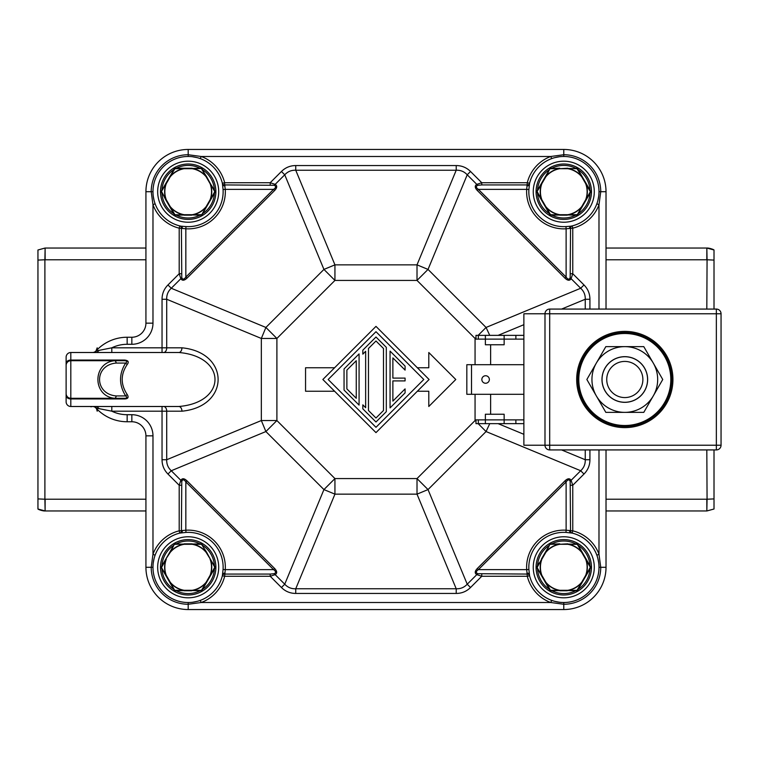 <?xml version="1.0" encoding="UTF-8"?>
<svg xmlns="http://www.w3.org/2000/svg" width="759" height="759" viewBox="0 0 759 759"><rect width="100%" height="100%" fill="white"/><g stroke="black" fill="none" stroke-linecap="round" stroke-linejoin="round"><path stroke-width="1.14" d="M704.561 248.041L615.397 248.041M714.01 251.684L714.01 267.291M714.01 269.369L714.01 279.578M714.01 479.403L714.01 489.64M714.01 498.91L707.065 499.223L706.847 510.959L714.01 509.004L714.01 449.926L714.01 507.316M714.01 260.09L714.01 249.996L706.847 248.041L707.065 259.777L714.01 260.09L714.01 309.074M188.185 602.504L188.185 609.543A42.257 42.257 0 0 1 145.927 567.296L145.927 435.837L152.976 435.837L152.976 554.222L151.212 567.296A36.973 36.973 0 0 0 188.185 604.268L201.258 602.504L550.702 602.504L563.776 604.268A36.973 36.973 0 0 0 600.749 567.296L606.024 567.296L606.024 449.926L606.024 567.296L606.024 449.926L606.024 499.223L706.819 499.223L706.847 510.959L606.024 510.959L606.024 567.296A42.257 42.257 0 0 1 563.776 609.543L188.185 609.543A42.257 42.257 0 0 1 145.927 567.296L145.927 435.837A14.089 14.089 0 0 0 131.848 421.757L127.151 421.757A42.257 42.257 0 0 1 95.976 408.019A42.257 42.257 0 0 0 127.151 421.757A42.257 42.257 0 0 1 95.976 408.019A4.696 4.696 -56.1 0 0 92.541 406.492L92.56 406.492M606.024 248.041L706.847 248.041L706.819 259.777L606.024 259.777L606.024 309.074L606.024 191.704A42.257 42.257 0 0 0 563.776 149.457A42.257 42.257 0 0 1 606.024 191.704L600.749 191.704A36.973 36.973 0 0 0 563.776 154.732L550.702 156.496L201.258 156.496L188.185 154.732L188.185 156.496M96.659 350.838A41.849 41.849 0 0 0 95.169 352.508M94.05 406.492L95.179 406.492A41.849 41.849 0 0 0 96.659 408.162M188.185 149.457A42.257 42.257 0 0 0 145.927 191.704A42.257 42.257 0 0 1 188.185 149.457L188.185 154.732A36.973 36.973 0 0 0 151.212 191.704L145.927 191.704L145.927 323.163L145.927 191.704A42.257 42.257 0 0 1 188.185 149.457L563.776 149.457L563.776 156.496M95.681 407.697A42.257 42.257 0 0 1 94.998 406.909A42.257 42.257 0 0 0 95.681 407.697A42.257 42.257 0 0 1 94.998 406.909M94.647 352.508L94.647 352.508A42.257 42.257 0 0 1 127.151 337.243A42.257 42.257 0 0 0 94.647 352.508A42.257 42.257 0 0 1 127.151 337.243L131.848 337.243L127.151 337.243L127.151 344.292A35.208 35.208 0 0 0 111.81 347.812L181.932 347.812C230.167 352.442 230.167 406.558 181.932 411.188L111.81 411.188L95.976 408.019A42.257 42.257 0 0 0 127.151 421.757A42.257 42.257 0 0 1 95.976 408.019M47.4 510.959L136.667 510.959M145.927 510.959L45.113 510.959L44.895 499.223L37.95 498.91L37.95 260.09L44.895 259.777L45.113 248.041L37.95 249.996L37.95 260.09M37.95 507.316L37.95 491.709M37.95 489.612L37.95 479.422M37.95 279.625L37.95 269.379M37.95 379.5L37.95 251.684M37.95 498.91L37.95 509.004L45.113 510.959L45.142 499.223L145.927 499.223M145.927 259.777L45.142 259.777L45.113 248.041L145.927 248.041M37.95 509.004C37.978 509.374 42.77 511.149 45.085 510.949L45.113 510.959M598.984 309.074L598.984 204.778L600.749 191.704L598.984 191.704A35.208 35.208 0 0 1 570.891 226.191L572.134 225.907M99.116 408.665A40.464 40.464 0 0 1 97.019 406.492M97.019 352.508A40.464 40.464 0 0 1 99.116 350.335M570.55 273.724L572.76 273.724L572.76 228.174L572.201 225.897A2.343 2.201 76.2 0 0 570.55 228.174L570.18 277.585C569.269 279.805 567.912 279.635 566.119 277.092L566.119 228.791L572.76 228.174A37.561 37.561 0 0 0 598.984 204.778L596.878 203.706M597.902 200.376L598.68 196.306M570.18 277.585A2.343 1.527 -150.3 0 0 571.11 278.686L580.682 288.259L583.994 284.957C587.912 288.923 589.885 293.686 589.923 299.264L585.246 299.264L585.246 309.074M596.878 555.303L598.984 554.222A37.561 37.561 0 0 0 572.76 530.826L572.201 533.103L570.891 532.809A35.208 35.208 0 0 1 598.984 567.296L600.749 567.296L598.984 554.222L598.984 449.926M92.835 406.492L70.815 406.492L70.815 398.276L114.419 398.276L70.815 398.276L70.815 360.724L124.599 360.724L70.815 360.724L70.815 352.508L178.82 352.508C227.055 356.455 227.055 402.545 178.82 406.492L70.815 406.492A4.696 4.696 0 0 1 66.118 401.805L66.118 357.195A4.696 4.696 0 0 1 70.815 352.508L92.513 352.508A4.696 4.696 90 0 0 95.976 350.981L111.81 347.812L111.81 352.508L94.097 352.508M162.037 352.508L163.593 352.508A4.696 3.112 90 0 0 166.714 347.812L166.714 299.264L162.037 299.264L162.037 352.508L178.82 352.508A4.696 3.112 90 0 0 181.932 347.812M95.976 350.981A42.257 42.257 0 0 1 127.151 337.243A42.257 42.257 0 0 0 95.976 350.981L97.209 347.812M162.037 299.264C162.075 293.695 164.048 288.923 167.967 284.957L171.268 288.259L180.841 278.686L179.2 273.724L179.2 228.174L179.788 225.897M223.061 189.503L225.271 189.361L224.655 184.93L274.065 185.3C276.276 186.211 276.115 187.568 273.572 189.361L225.271 189.361A37.153 37.153 0 0 1 185.841 228.791L185.841 277.092C184.029 279.597 182.672 279.767 181.771 277.585L181.41 228.174A2.343 2.201 103.8 0 0 179.76 225.897L181.059 226.191A35.208 35.208 0 0 1 152.976 191.704L151.212 191.704L152.976 204.778A37.561 37.561 0 0 0 179.2 228.174L185.841 228.791L185.974 226.58A34.942 34.942 0 0 0 223.061 189.503L222.387 183.336M153.271 196.287L154.058 200.357M155.083 203.697L152.976 204.778L152.976 323.163A21.129 21.129 0 0 1 131.848 344.292L131.848 337.243A14.089 14.089 0 0 0 145.927 323.163L152.976 323.163M270.204 184.93L270.204 182.72L224.655 182.72L222.378 183.28A2.343 2.201 -13.8 0 0 224.655 184.93L224.655 182.72A37.561 37.561 0 0 0 201.258 156.496L200.186 158.603M196.856 157.578L192.786 156.8M274.065 185.3A2.343 1.527 119.7 0 0 275.166 184.361L284.739 174.788L281.437 171.487C285.393 167.568 290.166 165.595 295.744 165.557L295.744 170.234L456.216 170.234L456.216 165.557C461.785 165.595 466.557 167.568 470.523 171.487L467.221 174.788L476.794 184.361L481.756 182.72L527.306 182.72L529.583 183.28L528.9 189.503A34.942 34.942 0 0 0 565.977 226.58L570.891 226.191A2.343 1.736 78.3 0 0 569.62 228.487M559.193 156.79L555.123 157.578M551.774 158.603L550.702 156.496A37.561 37.561 0 0 0 527.306 182.72L526.689 189.361L528.9 189.503M583.994 284.957L572.76 273.724L571.11 278.686C569.734 280.906 567.704 280.735 565.019 278.192L566.119 277.092L478.388 189.361L526.689 189.361A37.153 37.153 0 0 0 566.119 228.791L565.977 226.58M477.895 185.3C475.713 186.202 475.874 187.549 478.388 189.361L477.288 190.462C474.773 187.748 474.612 185.718 476.794 184.361A2.343 1.527 60.3 0 0 477.895 185.3L481.756 184.93L481.756 182.72L470.523 171.487M478.151 335.364L486.064 327.452L580.682 288.259C583.899 291.228 585.417 294.9 585.246 299.264L561.565 309.074M561.565 449.926L585.246 459.736L589.923 459.736C589.885 465.305 587.912 470.077 583.994 474.043L580.682 470.741L571.11 480.314L572.76 485.276L572.76 530.826L566.119 530.209L565.977 532.42A34.942 34.942 0 0 0 528.9 569.497L529.573 575.664M598.69 562.713L597.902 558.643M563.776 609.543A42.257 42.257 0 0 0 606.024 567.296A42.257 42.257 0 0 1 563.776 609.543L563.776 602.504M481.756 574.07L481.756 576.28L527.306 576.28L529.583 575.72A2.343 2.201 166.2 0 0 527.306 574.07L477.895 573.7C475.675 572.789 475.836 571.432 478.388 569.639L526.689 569.639L527.306 576.28A37.561 37.561 0 0 0 550.702 602.504L551.774 600.397M555.104 601.422L559.174 602.2M477.895 573.7A2.343 1.527 -60.3 0 0 476.794 574.639L467.221 584.212C464.252 587.419 460.58 588.937 456.206 588.766L417.014 494.147L417.014 478.578L428.029 489.583L467.221 584.212L470.523 587.513C466.557 591.432 461.785 593.405 456.216 593.443L456.216 588.766L295.744 588.766L295.744 593.443C290.175 593.405 285.403 591.432 281.437 587.513L284.739 584.212L275.166 574.639L270.204 576.28L224.655 576.28L222.378 575.72L223.061 569.497A34.942 34.942 0 0 0 185.974 532.42L179.817 533.093M192.767 602.21L196.837 601.422M200.177 600.397L201.258 602.504A37.561 37.561 0 0 0 224.655 576.28L225.271 569.639L223.061 569.497M181.41 485.276L179.2 485.276L179.2 530.826L179.76 533.103A2.343 2.201 -103.8 0 0 181.41 530.826L181.771 481.415C182.691 479.195 184.048 479.365 185.841 481.908L185.841 530.209L179.2 530.826A37.561 37.561 0 0 0 152.976 554.222L155.083 555.294M154.058 558.624L153.28 562.694M181.771 481.415A2.343 1.527 29.7 0 0 180.841 480.314L171.268 470.741L167.967 474.043C164.048 470.077 162.075 465.314 162.037 459.736L166.714 459.736L166.714 411.188A4.696 3.112 -90 0 0 163.593 406.492L162.037 406.492L162.037 459.736M145.927 435.837A14.089 14.089 0 0 0 131.848 421.757A14.089 14.089 0 0 1 145.927 435.837M111.81 406.492L111.81 411.188A35.208 35.208 0 0 0 127.151 414.708L131.848 414.708A21.129 21.129 0 0 1 152.976 435.837M181.932 411.188A4.696 3.112 -90 0 0 178.82 406.492L162.037 406.492M66.118 359.548L66.118 399.452M66.118 393.589A4.696 4.696 0 0 0 70.815 398.276A4.696 4.696 0 0 1 66.118 393.589M66.118 365.411A4.696 4.696 0 0 1 70.815 360.724M66.118 357.195A4.696 4.696 0 0 1 70.815 352.508A4.696 4.696 0 0 0 66.118 357.195M127.284 364.386C129.163 361.882 128.262 360.44 124.599 360.06L124.599 360.724C127.199 360.923 127.54 361.711 125.633 363.068A2.343 1.148 34.1 0 0 127.284 364.386C120.51 374.386 120.51 384.462 127.284 394.614A2.343 1.148 -34.1 0 0 125.633 395.932C118.85 384.889 118.85 373.94 125.633 363.068L116.099 363.068C94.05 365.041 94.059 393.968 116.099 395.932L125.633 395.932C127.436 397.46 127.095 398.238 124.599 398.276L114.438 398.276C92.399 396.027 92.389 362.982 114.438 360.724A2.343 1.66 90 0 1 116.099 363.068M66.118 395.553A4.696 3.378 0 0 0 70.815 398.94L124.599 398.94C128.024 398.864 128.926 397.422 127.284 394.614M166.714 299.264C166.534 294.9 168.062 291.228 171.268 288.259L265.897 327.452L276.902 338.457L261.333 338.457L166.714 299.264M181.771 277.585A2.343 1.527 -29.7 0 1 180.841 278.686C182.198 280.868 184.228 280.707 186.942 278.192L185.841 277.092L273.572 189.361L274.673 190.462L186.942 278.192M182.34 228.487A2.343 1.736 101.7 0 0 181.059 226.191L185.974 226.58M224.968 185.86A2.343 1.736 -11.7 0 1 222.672 184.589A35.208 35.208 0 0 0 152.976 191.704A35.208 35.208 0 0 1 222.672 184.589L222.378 183.28M281.437 171.487L270.204 182.72L275.166 184.361C277.386 185.746 277.215 187.777 274.673 190.462M284.739 174.788C287.708 171.581 291.371 170.063 295.744 170.234L334.937 264.853L334.937 280.422L323.932 269.417L284.739 174.788M456.206 170.234C460.58 170.054 464.252 171.581 467.221 174.788L428.029 269.417L417.014 280.422L417.014 264.853L456.206 170.234M481.756 184.93L527.306 184.93A2.343 2.201 -166.2 0 0 529.583 183.28L529.289 184.579A35.208 35.208 0 0 1 598.984 191.704A35.208 35.208 0 0 1 570.891 226.191L572.201 225.897M526.993 185.86A2.343 1.736 -168.3 0 0 529.289 184.589A35.208 35.208 0 0 1 598.984 191.704M475.978 338.457L475.058 338.457L475.978 337.537M475.978 421.463L475.058 420.543L475.978 420.543M585.246 449.926L585.246 459.736C585.417 464.1 583.899 467.772 580.682 470.741L486.064 431.548L478.151 423.636M470.523 587.513L481.756 576.28L476.794 574.639C474.574 573.254 474.736 571.223 477.288 568.538L565.019 480.808C567.732 478.293 569.762 478.132 571.11 480.314A2.343 1.527 150.3 0 0 570.18 481.415L570.55 530.826A2.343 2.201 -76.2 0 0 572.201 533.103L565.977 532.42M528.9 569.497L526.689 569.639A37.153 37.153 0 0 1 566.119 530.209L566.119 481.908C567.931 479.403 569.278 479.233 570.18 481.415M477.288 568.538L478.388 569.639L566.119 481.908L565.019 480.808M569.62 530.513A2.343 1.736 -78.3 0 0 570.891 532.809A35.208 35.208 0 0 1 567.352 602.323A35.208 35.208 0 0 1 529.289 574.411A2.343 1.736 168.3 0 0 526.993 573.14M489.754 423.636L486.064 431.548L428.029 489.583L417.014 494.147L334.937 494.147L295.744 588.766C291.38 588.946 287.708 587.419 284.739 584.212L323.932 489.583L334.937 478.578L334.937 494.147L323.932 489.583L265.897 431.548L171.268 470.741C168.062 467.772 166.534 464.1 166.714 459.736L261.333 420.543L276.902 420.543L265.897 431.548L261.333 420.543L261.333 338.457L265.897 327.452L323.932 269.417L334.937 264.853L417.014 264.853L428.029 269.417L486.064 327.452L489.754 335.364M185.974 532.42L185.841 530.209A37.153 37.153 0 0 1 225.271 569.639L273.572 569.639C276.077 571.451 276.248 572.798 274.065 573.7L270.204 574.07L270.204 576.28L281.437 587.513M274.065 573.7A2.343 1.527 -119.7 0 1 275.166 574.639C277.348 573.282 277.177 571.252 274.673 568.538L273.572 569.639L185.841 481.908L186.942 480.808L274.673 568.538M270.204 574.07L224.655 574.07A2.343 2.201 13.8 0 0 222.378 575.72L222.672 574.421A35.208 35.208 0 0 1 152.976 567.296A35.208 35.208 0 0 1 181.059 532.809A2.343 1.736 -101.7 0 0 182.34 530.513M224.968 573.14A2.343 1.736 11.7 0 0 222.672 574.411A35.208 35.208 0 0 1 152.976 567.296A35.208 35.208 0 0 1 181.059 532.809L179.788 533.103M167.967 474.043L179.2 485.276L180.841 480.314C182.217 478.094 184.257 478.265 186.942 480.808M334.596 391.236L305.554 391.236L305.554 367.764L334.596 367.764M375.98 326.379L322.86 379.5L375.98 432.621L429.091 379.5L375.98 326.379M375.98 331.692L423.788 379.5L375.98 427.308L328.173 379.5L375.98 331.692M417.355 367.764L428.797 367.764L428.797 352.508L455.789 379.5L428.797 406.492L428.797 391.236L417.355 391.236M344.055 368.931L344.055 390.069L359.073 405.088L359.073 353.912L344.055 368.931M346.872 370.098L356.265 360.705L356.265 398.295L346.872 388.902L346.872 370.098M362.83 354.14L362.83 350.155L375.98 337.005L386.312 347.337L386.312 411.663L375.98 421.995L362.83 408.845L362.83 404.86L365.648 407.678L365.648 351.322L362.83 354.14M368.466 348.504L375.98 340.99L383.494 348.504L383.494 410.496L375.98 418.01L368.466 410.496L368.466 348.504M390.06 407.906L390.06 351.094L405.088 366.113L405.088 370.098L392.877 357.897L392.877 378.096L405.088 378.096L405.088 380.904L392.877 380.904L392.877 401.103L405.088 388.902L405.088 392.887L390.06 407.906M114.448 398.276L124.599 398.276L124.599 398.94M602.039 379.5A22.77 22.77 0 0 1 624.809 356.73A22.77 22.77 0 0 1 647.579 379.5A22.77 22.77 0 0 1 624.809 402.27A22.77 22.77 0 0 1 602.039 379.5M606.735 379.5A18.074 18.074 0 0 0 624.809 397.574A18.074 18.074 0 0 0 642.882 379.5A18.074 18.074 0 0 0 624.809 361.426A18.074 18.074 0 0 0 606.735 379.5M591.47 567.296A27.703 27.703 0 0 0 563.776 539.592A27.703 27.703 0 0 0 536.072 567.296A27.703 27.703 0 0 0 563.776 594.99A27.703 27.703 0 0 0 591.47 567.296A27.703 27.703 0 0 0 563.776 539.592A27.703 27.703 0 0 0 536.072 567.296M188.185 594.99A27.703 27.703 0 0 0 215.888 567.296A27.703 27.703 0 0 0 188.185 539.592A27.703 27.703 0 0 0 160.481 567.296A27.703 27.703 0 0 0 188.185 594.99A27.703 27.703 0 0 0 215.888 567.296A27.703 27.703 0 0 0 188.185 539.592M160.481 191.704A27.703 27.703 0 0 0 188.185 219.408A27.703 27.703 0 0 0 215.888 191.704A27.703 27.703 0 0 0 188.185 164.01A27.703 27.703 0 0 0 160.481 191.704A27.703 27.703 0 0 0 188.185 219.408A27.703 27.703 0 0 0 215.888 191.704M563.776 164.01A27.703 27.703 0 0 0 536.072 191.704A27.703 27.703 0 0 0 563.776 219.408A27.703 27.703 0 0 0 591.47 191.704A27.703 27.703 0 0 0 563.776 164.01A27.703 27.703 0 0 0 536.072 191.704A27.703 27.703 0 0 0 563.776 219.408M575.151 543.824L576.783 543.824A0.939 0.939 0 0 1 576.831 543.824M576.944 543.833A0.939 0.939 0 0 1 577.599 544.288L581.698 552.334A23.349 23.349 0 0 0 567.76 544.288L577.305 544.317L581.897 552.21A23.586 23.586 0 0 0 567.77 544.051L577.599 544.288L590.606 566.821A0.939 0.939 0 0 1 590.635 566.869M590.673 566.973A0.939 0.939 0 0 1 590.606 567.76L585.692 575.341M577.504 590.426A0.939 0.939 0 0 1 576.783 590.768L567.76 590.53A23.586 23.586 0 0 0 581.897 582.381L576.897 590.502L567.76 590.303A23.349 23.349 0 0 0 581.698 582.248L577.599 590.303A0.939 0.939 0 0 1 577.571 590.341M559.781 590.303L550.759 590.768A0.939 0.939 0 0 1 550.711 590.768M550.598 590.758A0.939 0.939 0 0 1 549.952 590.303L536.936 567.76A0.939 0.939 0 0 1 536.917 567.723M538.378 570.256L536.936 566.821L539.232 562.855M536.869 567.618A0.939 0.939 0 0 1 536.936 566.821L541.85 559.25M545.844 552.334L549.952 544.288A0.939 0.939 0 0 1 549.971 544.25M550.038 544.156A0.939 0.939 0 0 1 550.759 543.824L553.852 543.824M567.76 543.824L559.781 544.288M541.452 559.004L549.952 544.288L559.781 543.824M585.692 559.25L590.606 567.76L577.599 590.303L550.759 590.768L545.844 582.257M550.237 544.317L559.772 544.051A23.586 23.586 0 0 0 545.645 552.21L549.952 544.288M590.436 567.058L585.901 575.445A23.586 23.586 0 0 0 585.901 559.136L590.606 566.821M545.664 582.4A23.586 23.586 0 0 0 559.744 590.53L550.237 590.265M541.651 575.445L537.106 567.533L541.651 559.136A23.586 23.586 0 0 0 541.641 575.445M199.57 543.824L201.192 543.824A0.939 0.939 0 0 1 201.249 543.824M201.353 543.833A0.939 0.939 0 0 1 202.008 544.288L206.116 552.334A23.349 23.349 0 0 0 192.179 544.288L201.723 544.317L206.306 552.21A23.586 23.586 0 0 0 192.188 544.051L201.192 543.824L206.514 552.097M206.116 552.334L215.025 566.821A0.939 0.939 0 0 1 215.044 566.869M215.091 566.973A0.939 0.939 0 0 1 215.025 567.76L210.11 575.341M201.913 590.426A0.939 0.939 0 0 1 201.192 590.768L192.179 590.53A23.586 23.586 0 0 0 206.315 582.381L201.315 590.502L192.179 590.303A23.349 23.349 0 0 0 206.116 582.248L202.008 590.303A0.939 0.939 0 0 1 201.979 590.341M184.181 590.53L174.646 590.265L170.253 582.257A23.349 23.349 0 0 0 184.209 590.303L175.177 590.768A0.939 0.939 0 0 1 175.13 590.768M175.016 590.758A0.939 0.939 0 0 1 174.361 590.303L161.354 567.76A0.939 0.939 0 0 1 161.325 567.723M162.787 570.256L161.354 566.821L163.64 562.855M161.278 567.618A0.939 0.939 0 0 1 161.354 566.821L174.361 544.288A0.939 0.939 0 0 1 174.39 544.25M170.253 552.334L174.361 544.288L178.27 543.824M174.456 544.156A0.939 0.939 0 0 1 175.177 543.824L184.19 544.288A23.349 23.349 0 0 0 170.253 552.343L165.86 559.013M192.179 543.824L184.19 543.824M206.524 552.097L215.025 567.76L202.008 590.303L175.177 590.768L174.646 590.265M174.646 544.317L184.181 544.051A23.586 23.586 0 0 0 170.054 552.21L174.361 544.288M214.844 567.058L210.309 575.445A23.586 23.586 0 0 0 210.309 559.136L215.025 566.821M169.855 582.485L170.054 582.371A23.586 23.586 0 0 0 184.162 590.53M166.06 575.445L161.525 567.533L166.06 559.136A23.586 23.586 0 0 0 166.06 575.445M199.57 168.232L201.192 168.232A0.939 0.939 0 0 1 201.249 168.232M201.353 168.242A0.939 0.939 0 0 1 202.008 168.697L206.116 176.743A23.349 23.349 0 0 0 192.179 168.697L201.315 168.498L206.306 176.619A23.586 23.586 0 0 0 192.188 168.47L201.192 168.232L206.514 176.515M210.11 183.659L215.025 191.24A0.939 0.939 0 0 1 215.044 191.277M215.091 191.382A0.939 0.939 0 0 1 215.025 192.179L210.11 199.75A23.349 23.349 0 0 0 210.101 183.65L206.116 176.752M201.913 214.844A0.939 0.939 0 0 1 201.192 215.177L192.179 214.939A23.586 23.586 0 0 0 206.315 206.79L201.723 214.683L192.179 214.712A23.349 23.349 0 0 0 206.116 206.666L202.008 214.712A0.939 0.939 0 0 1 201.979 214.75M175.016 215.167A0.939 0.939 0 0 1 174.361 214.712L165.86 199.996L166.268 199.75L170.253 206.657A23.349 23.349 0 0 0 184.209 214.712L175.177 215.177A0.939 0.939 0 0 1 175.13 215.177M162.787 194.674L161.354 192.179A0.939 0.939 0 0 1 161.325 192.131M161.278 192.027A0.939 0.939 0 0 1 161.354 191.24L163.64 187.264M166.268 183.659L166.069 183.545A23.586 23.586 0 0 0 166.06 199.864L161.525 191.467L174.361 168.697A0.939 0.939 0 0 1 174.39 168.659M174.456 168.574A0.939 0.939 0 0 1 175.177 168.232L178.27 168.232M184.19 168.232L184.19 168.697A23.349 23.349 0 0 0 170.253 176.762L174.646 168.735L184.181 168.47A23.586 23.586 0 0 0 170.054 176.619L175.177 168.232L192.179 168.232M206.524 176.515L215.025 192.179L202.008 214.712L175.177 215.177L170.253 206.666M165.86 199.996L161.354 191.24L169.855 176.515M214.844 191.467L210.309 199.854A23.586 23.586 0 0 0 210.309 183.555L215.025 191.24M184.181 214.949L174.646 214.683M575.151 168.232L576.783 168.232A0.939 0.939 0 0 1 576.831 168.232M576.944 168.242A0.939 0.939 0 0 1 577.599 168.697L581.698 176.743A23.349 23.349 0 0 0 567.76 168.697L576.897 168.498L581.897 176.619A23.586 23.586 0 0 0 567.77 168.47L577.599 168.697L590.606 191.24A0.939 0.939 0 0 1 590.635 191.277M590.673 191.382A0.939 0.939 0 0 1 590.606 192.179L585.692 199.75M577.504 214.844A0.939 0.939 0 0 1 576.783 215.177L567.76 214.939A23.586 23.586 0 0 0 581.897 206.79L577.305 214.683L567.76 214.712A23.349 23.349 0 0 0 581.698 206.666L577.599 214.712A0.939 0.939 0 0 1 577.571 214.75M559.781 214.712L550.759 215.177A0.939 0.939 0 0 1 550.711 215.177M550.598 215.167A0.939 0.939 0 0 1 549.952 214.712L536.936 192.179A0.939 0.939 0 0 1 536.917 192.131M538.378 194.674L536.936 191.24L539.232 187.264M536.869 192.027A0.939 0.939 0 0 1 536.936 191.24L549.952 168.697A0.939 0.939 0 0 1 549.971 168.659M550.038 168.574A0.939 0.939 0 0 1 550.759 168.232L553.852 168.232M567.76 168.232L559.781 168.697M545.844 176.743L549.952 168.697L559.781 168.232M585.692 183.659L590.606 192.179L577.599 214.712L550.759 215.177L545.844 206.666M550.237 168.735L559.772 168.47A23.586 23.586 0 0 0 545.645 176.619L549.952 168.697M590.436 191.467L585.901 199.854A23.586 23.586 0 0 0 585.901 183.555L590.606 191.24M545.664 206.809A23.586 23.586 0 0 0 559.744 214.939L550.237 214.683M541.452 183.422L541.651 183.545A23.586 23.586 0 0 0 541.641 199.864L537.106 191.467L541.85 183.659M672.929 379.5A48.121 48.121 0 0 0 624.809 331.379A48.121 48.121 0 0 0 576.688 379.5A48.121 48.121 0 0 0 624.809 427.621A48.121 48.121 0 0 0 672.929 379.5A48.121 48.121 0 0 1 638.888 425.514M721.05 445.229A4.696 4.696 0 0 1 716.354 449.926L716.354 445.229L721.05 445.229L721.05 313.771L716.354 313.771L716.354 309.074A4.696 4.696 0 0 1 721.05 313.771M549.687 309.074L549.687 313.771L716.354 313.771L716.354 445.229L549.687 445.229L549.687 313.771L544.99 313.771A4.696 4.696 0 0 1 549.687 309.074L716.354 309.074M544.99 445.229L544.99 313.771L523.871 313.771L523.871 445.229L549.687 445.229L549.687 449.926A4.696 4.696 0 0 1 544.99 445.229M716.354 449.926L549.687 449.926M523.871 335.364L475.978 335.364L475.978 339.121L485.371 339.121L485.371 335.364M523.871 339.121L504.147 339.121L504.147 335.364M485.371 344.757L485.371 339.121L504.147 339.121L504.147 344.757L485.371 344.757M515.883 335.364L515.883 339.121M478.331 423.636L475.978 423.636L475.978 419.879L485.371 419.879L485.371 423.636L478.331 423.636L478.331 419.879M485.371 423.636L515.883 423.636L515.883 419.879L504.147 419.879L504.147 423.636M523.871 423.636L515.883 423.636M523.871 419.879L515.883 419.879M485.371 414.243L485.371 419.879L504.147 419.879L504.147 414.243L485.371 414.243M523.871 364.709L466.823 364.709L466.823 394.291L523.871 394.291M471.519 364.709L471.519 394.291M489.356 379.5A3.757 3.757 0 0 1 485.608 383.257A3.757 3.757 0 0 1 481.851 379.5A3.757 3.757 0 0 1 485.608 375.743A3.757 3.757 0 0 1 489.356 379.5M577.855 379.5A46.944 46.944 0 0 0 624.809 426.444A46.944 46.944 0 0 0 671.753 379.5A46.944 46.944 0 0 0 624.809 332.556A46.944 46.944 0 0 0 577.855 379.5A46.944 46.944 0 0 0 624.809 426.444A46.944 46.944 0 0 0 671.753 379.5M596.346 363.068A32.865 32.865 0 0 0 624.809 412.365A32.865 32.865 0 0 0 653.271 363.068A32.865 32.865 0 0 0 596.346 363.068L586.859 379.5L605.834 412.365L643.784 412.365L662.749 379.5L643.784 346.635L605.834 346.635L596.346 363.068M601.972 379.5A22.836 22.836 0 0 0 624.809 402.336A22.836 22.836 0 0 0 647.645 379.5A22.836 22.836 0 0 0 624.809 356.664A22.836 22.836 0 0 0 601.972 379.5M707.065 259.777L706.819 309.074M707.065 499.223L706.819 449.926M44.895 259.777L44.895 499.223M589.923 309.074L589.923 299.264M131.848 344.292L127.151 344.292M167.967 284.957L179.2 273.724L181.41 273.724M456.216 165.557L295.744 165.557M565.019 278.192L477.288 190.462M523.871 324.691L498.094 335.364M490.627 344.757L490.627 364.709M490.627 394.291L490.627 414.243M498.094 423.636L523.871 434.309M589.923 459.736L589.923 449.926M583.994 474.043L572.76 485.276L570.55 485.276M295.744 593.443L456.216 593.443M145.927 567.296L152.976 567.296M131.848 414.708L131.848 421.757M127.151 414.708L127.151 421.757M66.118 401.805A4.696 4.696 0 0 0 70.815 406.492M66.118 363.447A4.696 3.378 0 0 1 70.815 360.06L124.599 360.06M179.817 225.907L181.059 226.191A35.208 35.208 0 0 1 152.976 191.704M594.288 191.704A30.512 30.512 0 0 0 563.776 161.193A30.512 30.512 0 0 0 533.254 191.704A30.512 30.512 0 0 0 563.776 222.226A30.512 30.512 0 0 0 594.288 191.704M475.058 364.709L475.058 338.457L417.014 280.422L334.937 280.422L276.902 338.457L276.902 420.543L334.937 478.578L417.014 478.578L475.058 420.543L475.058 394.291M598.984 567.296A35.208 35.208 0 0 1 529.289 574.411L529.583 575.72M157.673 567.296A30.512 30.512 0 0 0 188.185 597.807A30.512 30.512 0 0 0 218.706 567.296A30.512 30.512 0 0 0 188.185 536.774A30.512 30.512 0 0 0 157.673 567.296M594.288 567.296A30.512 30.512 0 0 0 563.776 536.774A30.512 30.512 0 0 0 533.254 567.296A30.512 30.512 0 0 0 563.776 597.807A30.512 30.512 0 0 0 594.288 567.296M157.673 191.704A30.512 30.512 0 0 0 188.185 222.226A30.512 30.512 0 0 0 218.706 191.704A30.512 30.512 0 0 0 188.185 161.193A30.512 30.512 0 0 0 157.673 191.704M114.438 398.276A2.343 1.66 -90 0 0 116.099 395.932M590.018 565.806A26.29 26.29 0 0 0 578.178 545.304M575.616 543.824A26.29 26.29 0 0 0 551.935 543.824M549.364 545.304A26.29 26.29 0 0 0 537.524 565.806M537.524 568.776A26.29 26.29 0 0 0 549.364 589.288M551.935 590.768A26.29 26.29 0 0 0 575.616 590.768M578.178 589.288A26.29 26.29 0 0 0 590.018 568.776M176.344 590.768A26.29 26.29 0 0 0 200.025 590.768M202.596 589.288A26.29 26.29 0 0 0 214.436 568.776M214.436 565.806A26.29 26.29 0 0 0 202.596 545.304M200.025 543.824A26.29 26.29 0 0 0 176.344 543.824M173.773 545.304A26.29 26.29 0 0 0 161.933 565.806M161.933 568.776A26.29 26.29 0 0 0 174.257 589.591M161.933 193.194A26.29 26.29 0 0 0 173.773 213.696M176.344 215.177A26.29 26.29 0 0 0 200.025 215.177M202.596 213.696A26.29 26.29 0 0 0 214.436 193.194M214.436 190.224A26.29 26.29 0 0 0 202.596 169.712M200.025 168.232A26.29 26.29 0 0 0 176.344 168.232M173.773 169.712A26.29 26.29 0 0 0 161.933 190.224M575.616 168.232A26.29 26.29 0 0 0 551.935 168.232M549.364 169.712A26.29 26.29 0 0 0 537.524 190.224M537.524 193.194A26.29 26.29 0 0 0 549.848 214M551.935 215.177A26.29 26.29 0 0 0 575.616 215.177M578.178 213.696A26.29 26.29 0 0 0 590.018 193.194M590.018 190.224A26.29 26.29 0 0 0 578.178 169.712M567.76 544.288L559.8 544.288A23.349 23.349 0 0 0 545.835 552.343L541.86 559.231A23.349 23.349 0 0 0 541.86 575.35L545.835 582.238A23.349 23.349 0 0 0 559.8 590.303L567.76 590.303M581.698 582.248L585.682 575.35A23.349 23.349 0 0 0 585.682 559.231L581.698 552.334M184.209 590.303L192.179 590.303M170.253 582.238L166.278 575.35A23.349 23.349 0 0 1 166.268 559.231M192.179 544.288L184.209 544.288M210.101 559.231A23.349 23.349 0 0 1 210.101 575.35L206.116 582.248M170.073 206.809A23.586 23.586 0 0 0 184.162 214.939M184.209 214.712L192.179 214.712M166.268 199.769A23.349 23.349 0 0 1 166.268 183.65L170.253 176.762M192.179 168.697L184.209 168.697M206.116 206.666L210.101 199.769M567.76 168.697L559.8 168.697A23.349 23.349 0 0 0 545.835 176.762L541.86 183.65A23.349 23.349 0 0 0 541.86 199.769L545.835 206.657A23.349 23.349 0 0 0 559.8 214.712L567.76 214.712M581.698 206.666L585.682 199.769A23.349 23.349 0 0 0 585.682 183.65L581.698 176.752M478.331 335.364L478.331 339.121M578.794 379.5A46.005 46.005 0 0 0 624.809 425.505A46.005 46.005 0 0 0 670.814 379.5A46.005 46.005 0 0 0 624.809 333.495A46.005 46.005 0 0 0 578.794 379.5M714.01 249.996C713.982 249.626 709.191 247.851 706.866 248.051M714.01 509.004L706.923 510.959M37.95 249.996L45.037 248.041M94.647 406.492L96.545 408.788L97.209 411.188M91.962 352.47L92.626 352.508M93.518 352.508L95.226 352.508M109.894 406.492L93.518 406.492M92.617 406.492L90.833 406.805M559.781 590.768L567.258 590.768M549.952 590.303L545.417 582.457M184.19 590.768L191.666 590.768M174.361 590.303L169.836 582.457M184.19 215.177L191.666 215.177M174.361 214.712L169.836 206.865M559.781 215.177L567.258 215.177M549.952 214.712L545.417 206.865"/></g></svg>
